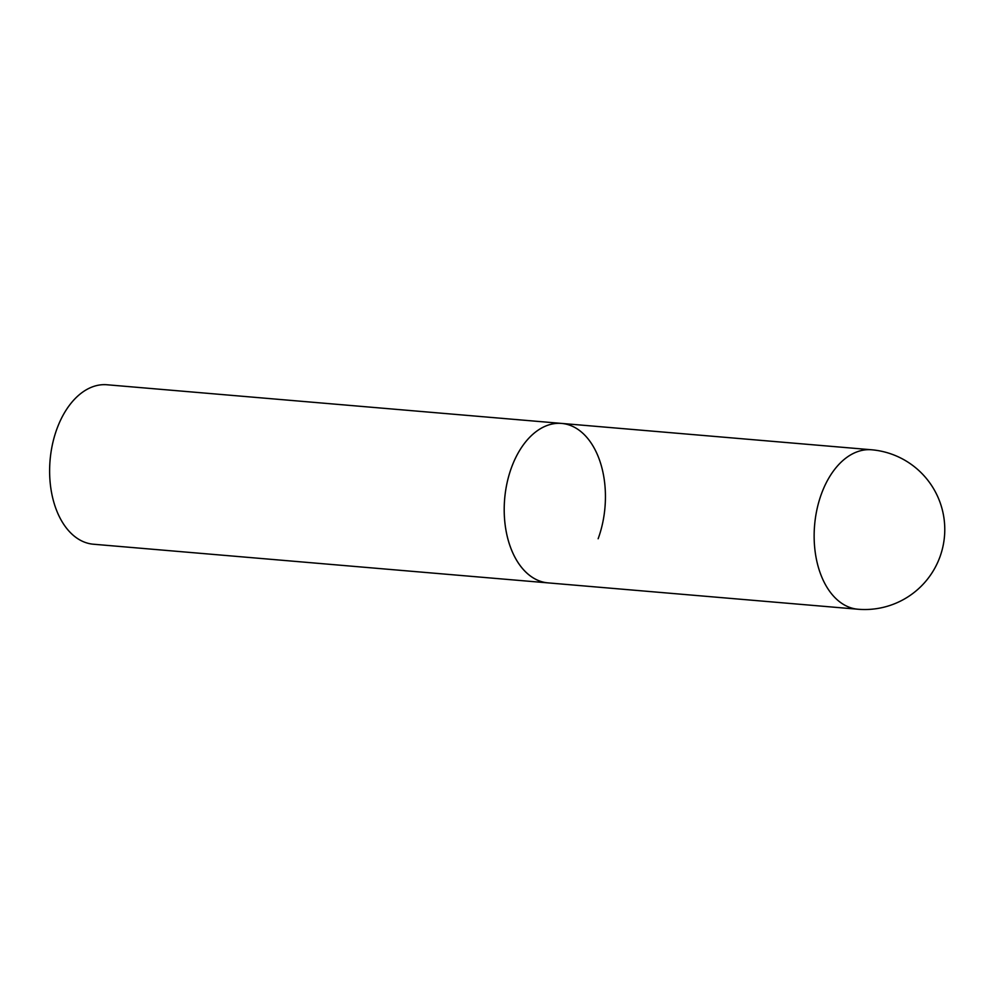 <?xml version="1.0" encoding="UTF-8"?>
<svg xmlns="http://www.w3.org/2000/svg" width="994" height="994" viewBox="0 0 994 994"><rect width="100%" height="100%" fill="white"/><g stroke="black" fill="none" stroke-linecap="round" stroke-linejoin="round"><path stroke-width="1.49" d="M528.659 574.619A80.017 50.334 94.9 0 0 548.029 582.882A80.017 50.334 -85.1 0 1 511.5 467.54A80.017 50.334 -85.1 0 1 561.598 423.419A80.017 50.334 94.9 0 0 507.089 482.786A80.017 50.334 94.9 0 0 528.659 574.619M871.527 449.773A80.017 50.334 94.9 0 0 821.429 493.906A80.017 50.334 94.9 0 0 838.601 600.972A80.017 50.334 94.9 0 0 857.971 609.235A80.017 80.017 0 0 0 939.902 557A80.017 80.017 0 0 0 871.527 449.773L561.598 423.419A80.017 50.334 -85.1 0 1 598.139 538.748M857.971 609.235L93.461 544.227A80.017 50.334 -85.1 0 1 56.919 428.886A80.017 50.334 -85.1 0 1 107.029 384.765L561.598 423.419"/></g></svg>
